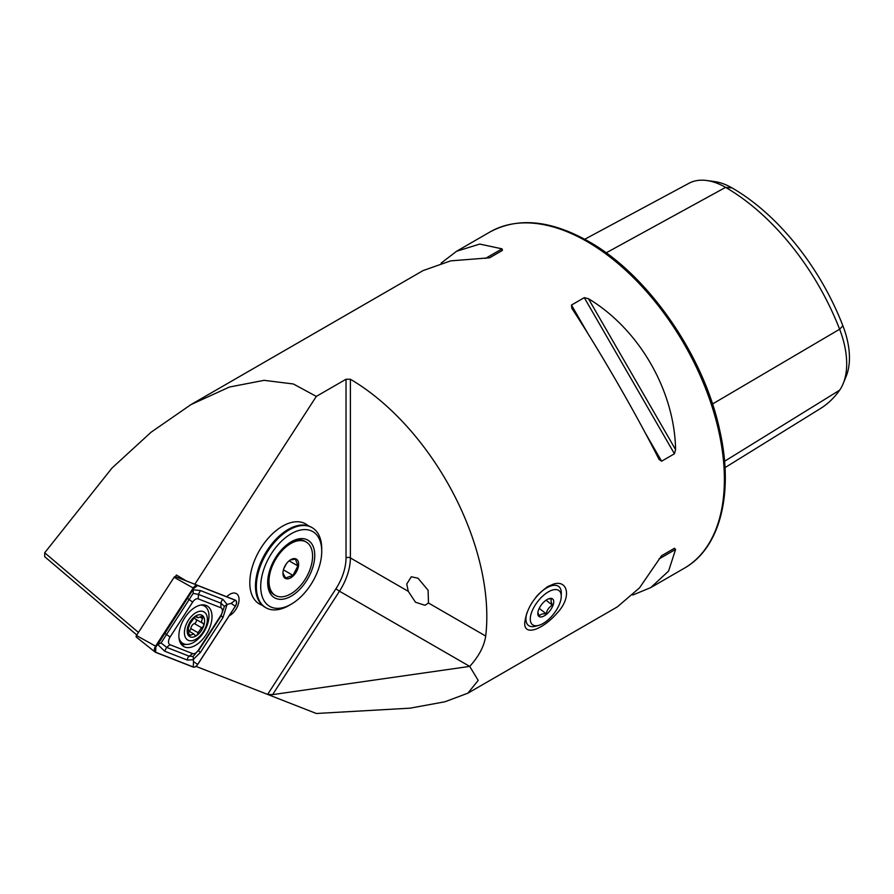 <?xml version="1.0" encoding="UTF-8"?>
<svg xmlns="http://www.w3.org/2000/svg" width="894" height="894" viewBox="0 0 894 894"><rect width="100%" height="100%" fill="white"/><g stroke="black" fill="none" stroke-linecap="round" stroke-linejoin="round"><path stroke-width="1.34" d="M262.389 605.305A46.231 26.697 -60 0 1 259.383 603.975A46.231 26.697 -60 0 1 259.226 550.872A46.231 26.697 -60 0 1 305.301 523.716A46.231 26.697 -60 0 1 305.614 523.895A46.231 26.697 -60 0 1 308.274 525.828A46.231 26.697 120 0 0 305.614 523.895A46.231 26.697 120 0 0 260.21 549.195A46.231 26.697 120 0 0 259.383 603.975A46.231 26.697 120 0 0 262.389 605.305M346.023 379.246L350.381 379.246A194.188 112.108 60 0 1 485.71 636.059C484.157 646.273 478.826 656.386 469.719 666.399L478.189 680.379L467.853 693.196L444.921 701.779L410.156 708.16L316.32 713.49L267.619 694.414L335.909 588.833A40.074 23.132 120 0 0 346.023 557.923L346.023 379.246L316.32 396.4L293.366 383.984L264.121 380.33L229.412 387.035L190.914 404.636L151.019 432.271L112.029 468.02L44.7 552.771L138.436 632.449M428.472 603.014L424.952 605.283L415.486 602.232L408.301 591.359L406.725 584.061L411.307 576.753L418.034 578.239L428.103 590.275L428.472 603.014L485.71 636.059M136.804 634.986L44.7 556.694L44.7 552.771M632.762 595.035L650.776 587.581L668.578 571.087L675.596 549.408L674.434 548.29L661.605 555.71L639.501 587.883L617.307 606.903L467.853 693.196M190.914 404.636L423.119 270.569L450.699 260.858L489.61 257.807L502.439 250.398L502.059 248.845L479.776 244.073L456.599 251.248L441.133 263.115M658.979 459.248L661.605 461.203L674.434 453.783L675.596 449.648C674.557 390.566 639.109 329.16 588.453 298.719L584.285 297.657L571.456 305.066L571.836 308.307C600.187 351.621 635.645 413.028 658.979 459.248L659.157 459.572M557.878 612.222C543.653 629.063 523.783 637.154 524.744 622.705C526.611 608.401 534.277 596.354 547.776 586.553L553.487 584.106C567.656 579.491 571.914 596.823 557.878 612.222M272.614 694.616L469.719 666.399L339.485 591.213L272.614 694.616L267.619 694.414L195.987 666.376M584.743 239.257L688.928 183.304A74.649 43.091 60 0 1 706.752 180.51L714.641 181.583A69.307 40.018 60 0 1 732.119 187.952A180.879 104.43 60 0 1 842.886 325.751L839.622 329.238L712.496 404.01M725 467.629L820.334 408.614A186.22 107.515 60 0 0 839.622 390.186A74.649 43.091 -120 0 0 843.221 383.526L846.227 376.162A69.307 40.018 -120 0 0 842.886 325.751M706.752 180.51A74.649 43.091 60 0 1 725.582 187.371A186.22 107.515 60 0 1 839.622 329.238A74.649 43.091 -120 0 1 843.221 383.526M661.571 555.722L674.434 548.29L661.571 555.722M316.32 396.4L194.825 584.263L226.718 596.756A12.941 7.476 -60 0 1 229.903 594.264A12.941 7.476 -60 0 1 236.374 593.627A12.941 7.476 -60 0 1 238.217 604.456A12.941 7.476 -60 0 1 229.199 615.787M194.825 584.263L186.276 580.91L176.42 575.032L175.38 576.641M275.162 558.359A33.29 19.221 120 0 0 267.686 582.564A33.29 19.221 120 0 0 291.221 596.153A33.29 19.221 120 0 0 314.755 555.375A33.29 19.221 120 0 0 291.221 541.786A33.29 19.221 120 0 0 275.162 558.359M270.413 555.219A43.147 24.909 120 0 0 262.836 598.276A43.147 24.909 120 0 0 291.221 604.199A43.147 24.909 120 0 0 321.728 551.352A43.147 24.909 120 0 0 303.39 529.639A43.147 24.909 120 0 0 270.413 555.219M321.728 551.352L321.728 548.838A46.231 26.697 120 0 0 312.162 527.672L311.291 527.169A46.231 26.697 120 0 0 286.695 530.354A46.231 26.697 120 0 0 265.876 552.47A46.231 26.697 120 0 0 255.505 584.352A46.231 26.697 120 0 0 265.049 607.249L265.92 607.752A46.231 26.697 120 0 0 289.041 605.461L291.221 604.199M312.162 527.672A46.231 26.697 120 0 0 266.747 552.973A46.231 26.697 120 0 0 265.92 607.752M290.114 560.08L295.433 559.108L297.903 565.924L292.953 575.367L285.544 577.993L283.085 573.3M284.862 566.204A11.097 6.403 120 0 0 282.94 573.244A11.097 6.403 120 0 0 290.785 577.781A11.097 6.403 120 0 0 298.63 564.192A11.097 6.403 120 0 0 290.785 559.655A11.097 6.403 120 0 0 284.862 566.204M274.324 561.734A30.821 17.791 120 0 0 275.374 595.415A30.821 17.791 120 0 0 306.195 577.613A30.821 17.791 120 0 0 306.195 542.021A30.821 17.791 120 0 0 274.324 561.734M267.697 581.525A30.821 17.791 120 0 0 274.067 594.655L275.374 595.415M306.195 542.021L304.888 541.272A30.821 17.791 120 0 0 290.327 542.323M284.448 567.031A9.242 5.342 120 0 0 285.7 565.019A9.242 5.342 120 0 0 286.158 564.069M283.778 568.696L286.303 563.868M289.097 560.84L297.903 565.924M283.42 569.858L292.953 575.367M558.348 590.208A21.579 10.102 128 0 0 534.02 607.104A21.579 10.102 128 0 0 538.724 625.375A21.579 10.102 128 0 0 561.242 596.533A21.579 10.102 128 0 0 558.348 590.208M552.235 598.678A11.097 5.196 -52 0 1 548.123 612.837A11.097 5.196 -52 0 1 537.797 613.385A11.097 5.196 -52 0 1 549.385 598.544A11.097 5.196 -52 0 1 552.235 598.678M536.054 596.991A24.663 11.544 -52 0 1 558.001 586.039A24.663 11.544 -52 0 1 558.795 586.553A24.663 11.544 -52 0 1 561.309 593.27L561.242 596.533M538.724 625.375L535.573 626.225A24.663 11.544 -52 0 1 528.432 625.42A24.663 11.544 -52 0 1 526.957 612.792M548.447 598.868L551.699 598.79C550.648 599.896 550.894 602.02 552.447 605.182C549.072 607.048 546.994 609.92 546.212 613.82C542.613 613.552 540.289 614.301 539.238 616.067L538.032 612.96M546.066 600.198L552.447 605.182M539.216 608.345L546.212 613.82M206.101 634.74A23.423 13.522 120 0 0 207.162 605.953A23.423 13.522 120 0 0 183.739 619.475A23.423 13.522 120 0 0 183.739 646.53A23.423 13.522 120 0 0 206.101 634.74M192.646 653.592A6.169 3.554 120 0 0 198.256 650.351L220.84 615.441A6.169 3.554 120 0 0 220.84 607.73L198.256 598.879A6.169 3.554 120 0 0 192.646 602.12L170.072 637.042A6.169 3.554 120 0 0 170.072 644.753L192.646 653.592L189.193 656.207L193.149 656.431L198.256 650.351M193.216 667.08A4.928 2.85 120 0 0 197.697 664.499L235.334 606.3A4.928 2.85 120 0 0 235.334 600.131L197.697 585.391A4.928 2.85 120 0 0 193.216 587.984L155.578 646.172A4.928 2.85 120 0 0 155.143 652.095A4.928 2.85 120 0 0 155.578 652.341L193.216 667.08M186.243 580.899L175.302 576.608A1.33 0.771 120 0 0 174.095 577.312L136.458 635.5A1.33 0.771 120 0 0 136.346 637.098A1.33 0.771 120 0 0 136.458 637.165M235.334 600.131L226.73 596.756L235.334 600.131M197.641 664.454L235.278 606.255A4.805 2.771 120 0 0 235.278 600.243L197.641 585.503A4.805 2.771 120 0 0 193.272 588.029L155.634 646.217A4.805 2.771 120 0 0 155.634 652.24L193.272 666.969A4.805 2.771 120 0 0 197.641 664.454L193.484 661.571L193.272 666.969M200.401 652.43L198.434 650.866L221.019 615.944L224.394 606.378L221.019 603.226L198.434 594.387L193.149 593.392L161.054 642.942L157.713 644.496L192.936 589.772L200.401 590.554L222.986 599.393L227.076 604.445L222.986 617.519L200.401 652.43L192.936 659.794L187.226 660.04L164.652 651.19L157.713 644.496L155.858 646.831L155.634 646.217M193.149 593.392L193.272 588.029M193.149 656.431L193.484 661.571M224.394 606.378L227.076 604.445L231.121 603.372L235.278 606.255M161.054 642.942L166.608 647.357L170.072 644.753M199.552 614.737A12.326 7.118 120 0 0 187.204 631.902A12.326 7.118 120 0 0 200.904 631.32A12.326 7.118 120 0 0 199.552 614.737M195.786 616.201L196.691 616.726C195.685 615.742 194.579 616.502 193.361 618.994L189.774 623.978L188.377 628.292L188.768 633.097L189.036 635.891L193.763 633.935L194.668 634.975C196.199 636.26 197.306 635.5 197.999 632.695L201.586 627.722C203.877 626.37 204.346 624.928 202.983 623.409C201.318 622.481 201.184 620.883 202.592 618.603L202.714 616.033L198.043 617.732L196.378 616.257M194.668 634.975L195.194 635.567M203.173 623.498L195.518 619.14A4.246 2.458 120 0 0 195.797 619.251M179.448 640.395A21.579 12.46 120 0 0 182.052 642.909L182.924 643.412A21.579 12.46 120 0 0 204.491 630.952A21.579 12.46 120 0 0 204.491 606.043A21.579 12.46 120 0 0 200.859 605.037M204.491 606.043L203.62 605.54A21.579 12.46 120 0 0 202.111 604.88M178.99 637.858A21.579 12.46 120 0 0 182.924 643.412M200.714 611.172A16.237 9.376 120 0 0 184.455 633.768A16.237 9.376 120 0 0 202.491 633.019A16.237 9.376 120 0 0 200.714 611.172M194.657 616.894A4.246 2.458 120 0 0 195.518 619.14M196.166 619.508A2.425 1.397 -60 0 1 196.155 621.721A2.425 1.397 -60 0 1 194.389 623.565A4.246 2.458 120 0 0 190.813 628.549A2.425 1.397 -60 0 1 189.249 631.142M408.301 591.359L350.381 557.923A43.147 24.909 -60 0 1 339.485 591.213L335.909 588.833M456.599 251.248L489.99 231.971A194.188 112.108 60 0 1 587.079 241.581A194.188 112.108 60 0 1 713.937 412.704A194.188 112.108 60 0 1 684.167 568.305L650.776 587.581M732.119 187.952L725.582 187.371L606.154 252.857M839.622 390.186L724.542 461.282M661.605 461.203L644.898 432.283M588.151 333.976L571.456 305.066M674.434 453.783L584.285 297.657M675.596 449.648L588.453 298.719M502.059 248.845L485.453 258.433M658.979 558.996L675.596 549.408M350.381 379.246L350.381 557.923A3.084 1.777 0 0 0 346.023 557.923M136.458 635.5L155.578 646.172M174.095 577.312L193.216 587.984M175.302 576.608L186.276 580.91M196.278 584.844L197.697 585.391M205.553 606.78A23.423 13.522 120 0 0 204.391 604.97M181.504 644.608A23.423 13.522 120 0 0 185.863 644.362M180.633 643.334A22.618 13.052 120 0 0 183.069 643.501M155.858 646.831L155.634 652.24M231.121 603.372L235.278 600.243M193.484 588.632L197.641 585.503M164.652 651.19L166.608 647.357L189.193 656.207A4.314 3.509 111.4 0 0 187.226 660.04M164.652 633.075L170.072 637.042M187.226 598.153L192.646 602.12M200.401 590.554L198.434 594.387L198.256 598.879M222.986 599.393A4.314 3.509 111.4 0 0 221.019 603.226L220.84 607.73M222.986 617.519L220.84 615.441M199.943 617.072L202.592 618.603M194.389 623.565L201.586 627.722M190.813 628.549L197.999 632.695M188.545 633.902L190.69 635.142M489.99 231.971C517.905 216.951 550.782 220.103 588.621 241.436C647.904 274.626 703.936 355.466 719.737 430.36C734.03 492.907 720.385 548.044 684.167 568.305M136.346 637.098L155.143 652.095M195.261 616.424L197.239 617.564M189.237 631.309L193.763 633.935"/></g></svg>
